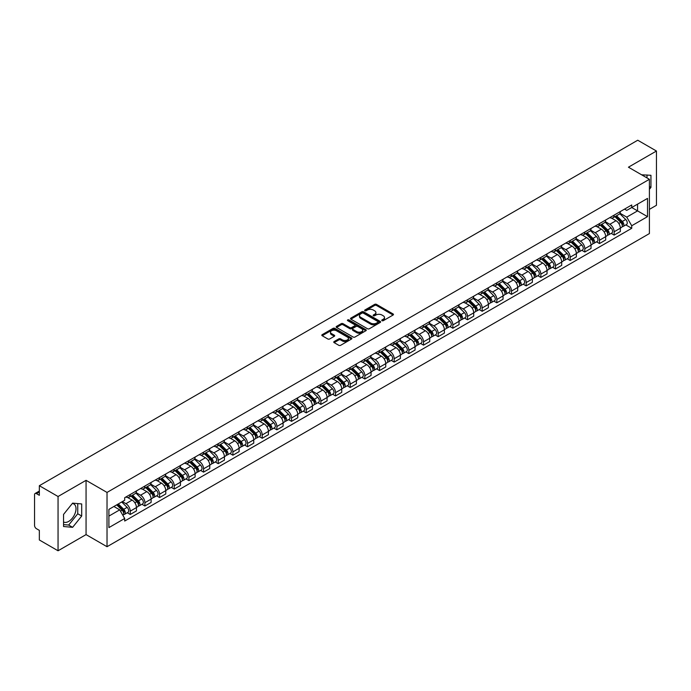 <?xml version="1.0" encoding="UTF-8"?>
<svg xmlns="http://www.w3.org/2000/svg" width="691" height="691" viewBox="0 0 691 691"><rect width="100%" height="100%" fill="white"/><g stroke="black" fill="none" stroke-linecap="round" stroke-linejoin="round"><path stroke-width="1.04" d="M382.002 320.684A0.916 0.527 0 0 0 383.289 320.684L393.093 315.027A1.304 0.751 0 0 0 393.473 314.491A1.304 0.751 0 0 0 393.093 313.964L376.483 304.377A1.304 0.751 0 0 0 374.643 304.377L364.839 310.034A0.916 0.527 0 0 0 366.126 310.777L367.396 310.043A4.172 2.41 0 0 1 373.304 310.043L374.686 310.846A4.172 2.41 0 0 1 375.913 312.548A4.172 2.41 0 0 1 374.686 314.258L373.416 314.984A0.916 0.527 0 0 0 374.712 315.735L375.982 315.001A4.172 2.41 0 0 1 381.881 315.001L383.263 315.796A4.172 2.41 0 0 1 384.49 317.506A4.172 2.41 0 0 1 383.263 319.207L382.002 319.942A0.916 0.527 0 0 0 382.002 320.684L382.002 319.942M641.697 174.849A10.365 5.986 -60 0 1 643.114 175.307A10.365 5.986 -60 0 1 644.219 176.309M72.322 503.497A10.365 5.986 -60 0 1 73.859 503.972A10.365 5.986 -60 0 1 75.449 512.281A10.365 5.986 -60 0 1 68.668 521.42A10.365 5.986 -60 0 1 63.546 521.964M334.133 341.553A1.304 0.751 0 0 0 333.753 342.088A1.304 0.751 0 0 0 334.133 342.624L338.797 345.31A1.304 0.751 0 0 0 340.637 345.31L351.529 339.022A1.304 0.751 0 0 0 351.909 338.495A1.304 0.751 0 0 0 351.529 337.959L334.919 328.372A1.304 0.751 0 0 0 333.071 328.372L322.187 334.66A1.304 0.751 0 0 0 321.807 335.187A1.304 0.751 0 0 0 322.187 335.722L327.81 338.97A1.304 0.751 0 0 0 329.659 338.97L334.323 336.284A1.304 0.751 0 0 0 334.703 335.748A1.304 0.751 0 0 0 334.323 335.213L331.525 333.606A3.49 2.013 0 0 1 330.505 332.181A3.49 2.013 0 0 1 332.665 330.315A3.49 2.013 0 0 1 336.465 330.756L347.4 337.07A3.49 2.013 0 0 1 348.419 338.495A3.49 2.013 0 0 1 346.269 340.352A3.49 2.013 0 0 1 342.46 339.92L340.637 338.866A1.304 0.751 0 0 0 338.797 338.866L334.133 341.553L334.133 342.624M107.027 492.433L86.064 480.331L58.053 496.509L39.344 485.704L637.741 140.221L656.45 151.027L628.439 167.196L649.402 179.297L107.027 492.433L107.027 546.711L649.402 233.567L649.402 179.297M367.491 328.743A1.304 0.751 0 0 0 369.331 328.743L380.223 322.455A1.304 0.751 0 0 0 380.603 321.928A1.304 0.751 0 0 0 380.223 321.393L363.613 311.805A1.304 0.751 0 0 0 361.764 311.805L350.881 318.093A1.304 0.751 0 0 0 350.501 318.62A1.304 0.751 0 0 0 350.881 319.156L367.491 328.743M348.065 320.883A0.916 0.527 0 0 1 348.99 321.013L348.99 319.924L365.876 329.676A1.304 0.751 0 0 1 366.256 330.212A1.304 0.751 0 0 1 365.876 330.739L354.984 337.027A1.304 0.751 0 0 1 353.144 337.027L336.534 327.439L336.534 326.377A1.304 0.751 0 0 0 336.154 326.903A1.304 0.751 0 0 0 336.534 327.439M336.534 326.377L341.19 323.682A1.304 0.751 0 0 1 343.038 323.682L349.776 327.569A1.304 0.751 0 0 0 351.615 327.569L354.708 325.789A1.304 0.751 0 0 0 355.096 325.254A1.304 0.751 0 0 0 354.708 324.718L347.694 320.676A0.916 0.527 0 0 1 348.99 319.924M58.053 496.509L58.053 550.779L39.344 539.973L39.344 530.368L36.433 528.693A2.66 1.537 -120 0 1 34.55 525.436L34.55 494.713A2.66 1.537 -120 0 1 35.103 493.495L39.344 491.051M649.402 209.364L656.45 205.296L656.45 151.027M58.053 550.779L86.064 534.601L107.027 546.711M39.344 485.704L39.344 495.309L36.433 493.633A2.66 1.537 -120 0 0 35.103 493.495M614.152 215.117A6.115 3.533 60 0 1 612.882 217.864L619.084 214.279A6.115 3.533 -120 0 0 620.354 211.532M605.342 221.699L609.825 224.29A6.115 3.533 60 0 1 614.152 231.779L620.354 228.194A6.115 3.533 -120 0 0 616.027 220.705L611.587 218.14M620.354 228.194L620.354 231.502L614.152 235.087L611.172 233.368M612.882 217.864A6.115 3.533 60 0 1 609.877 217.587M614.152 231.779L614.152 235.087M599.486 223.582A6.115 3.533 60 0 1 598.216 226.328L604.426 222.744A6.115 3.533 -120 0 0 605.687 219.997M596.514 241.833L599.486 243.552L605.687 239.976L605.687 236.659A6.115 3.533 -120 0 0 601.369 229.17L596.929 226.605M598.216 226.328A6.115 3.533 60 0 1 595.21 226.052M590.684 230.163L595.158 232.755A6.115 3.533 60 0 1 599.486 240.243L599.486 243.552M584.819 232.046A6.115 3.533 60 0 1 583.558 234.793L589.76 231.209A6.115 3.533 -120 0 0 591.03 228.471M581.848 250.306L584.819 252.016L591.03 248.44L591.03 245.124A6.115 3.533 -120 0 0 586.702 237.635L582.263 235.078M583.558 234.793A6.115 3.533 60 0 1 580.544 234.517M576.018 238.637L580.5 241.219A6.115 3.533 60 0 1 584.819 248.708L584.819 252.016M570.161 240.511A6.115 3.533 60 0 1 568.892 243.258L575.093 239.682A6.115 3.533 -120 0 0 576.363 236.935M567.181 258.771L570.161 260.49L576.363 256.905L576.363 253.597A6.115 3.533 -120 0 0 572.036 246.108L567.596 243.543M568.892 243.258A6.115 3.533 60 0 1 565.886 242.982M561.351 247.102L565.834 249.684A6.115 3.533 60 0 1 570.161 257.173L570.161 260.49M555.495 248.985A6.115 3.533 60 0 1 554.225 251.723L560.436 248.147A6.115 3.533 -120 0 0 561.697 245.4M552.524 267.236L555.495 268.954L561.697 265.37L561.697 262.062A6.115 3.533 -120 0 0 557.378 254.573L552.938 252.008M554.225 251.723A6.115 3.533 60 0 1 551.219 251.446M546.693 255.566L551.168 258.149A6.115 3.533 60 0 1 555.495 265.638L555.495 268.954M540.828 257.449A6.115 3.533 60 0 1 539.567 260.196L545.769 256.611A6.115 3.533 -120 0 0 547.03 253.865M537.857 275.7L540.828 277.419L547.039 273.835L547.039 270.526A6.115 3.533 -120 0 0 542.711 263.038L538.272 260.472M539.567 260.196A6.115 3.533 60 0 1 536.553 259.92M532.027 264.031L536.51 266.622A6.115 3.533 60 0 1 540.828 274.111L540.828 277.419M526.171 265.914A6.115 3.533 60 0 1 524.901 268.661L531.103 265.076A6.115 3.533 -120 0 0 532.372 262.33M523.191 284.165L526.171 285.884L532.372 282.299L532.372 278.991A6.115 3.533 -120 0 0 528.045 271.503L523.605 268.937M524.901 268.661A6.115 3.533 60 0 1 521.886 268.384M517.36 272.496L521.843 275.087A6.115 3.533 60 0 1 526.171 282.576L526.171 285.884M511.504 274.379A6.115 3.533 60 0 1 510.234 277.126L516.436 273.541A6.115 3.533 -120 0 0 517.706 270.794M508.524 292.63L511.504 294.349L517.706 290.773L517.706 287.456A6.115 3.533 -120 0 0 513.387 279.967L508.939 277.402M510.234 277.126A6.115 3.533 60 0 1 507.229 276.849M502.694 280.961L507.177 283.552A6.115 3.533 60 0 1 511.504 291.041L511.504 294.349M496.838 282.844A6.115 3.533 60 0 1 495.577 285.59L501.778 282.006A6.115 3.533 -120 0 0 503.039 279.268M493.866 301.103L496.838 302.813L503.039 299.238L503.039 295.921A6.115 3.533 -120 0 0 498.721 288.432L494.281 285.875M495.577 285.59A6.115 3.533 60 0 1 492.562 285.314M488.036 289.434L492.519 292.017A6.115 3.533 60 0 1 496.838 299.505L496.838 302.813M482.171 291.308A6.115 3.533 60 0 1 480.91 294.055L487.112 290.47A6.115 3.533 -120 0 0 488.382 287.732M479.2 309.568L482.171 311.287L488.382 307.702L488.382 304.394A6.115 3.533 -120 0 0 484.054 296.905L479.614 294.34M480.91 294.055A6.115 3.533 60 0 1 477.896 293.779M473.37 297.899L477.852 300.481A6.115 3.533 60 0 1 482.171 307.97L482.171 311.287M467.513 299.782A6.115 3.533 60 0 1 466.244 302.52L472.445 298.944A6.115 3.533 -120 0 0 473.715 296.197M464.533 318.033L467.513 319.752L473.715 316.167L473.715 312.859A6.115 3.533 -120 0 0 469.388 305.37L464.948 302.805M466.244 302.52A6.115 3.533 60 0 1 463.238 302.243M458.703 306.363L463.186 308.946A6.115 3.533 60 0 1 467.513 316.435L467.513 319.752M452.847 308.246A6.115 3.533 60 0 1 451.577 310.985L457.788 307.409A6.115 3.533 -120 0 0 459.049 304.662M449.876 326.498L452.847 328.216L459.049 324.632L459.049 321.324A6.115 3.533 -120 0 0 454.73 313.835L450.29 311.27M451.577 310.985A6.115 3.533 60 0 1 448.571 310.717M444.045 314.828L448.519 317.419A6.115 3.533 60 0 1 452.847 324.908L452.847 328.216M438.18 316.711A6.115 3.533 60 0 1 436.919 319.458L443.121 315.873A6.115 3.533 -120 0 0 444.391 313.127M435.209 334.962L438.18 336.681L444.391 333.097L444.391 329.788A6.115 3.533 -120 0 0 440.063 322.3L435.624 319.734M436.919 319.458A6.115 3.533 60 0 1 433.905 319.182M429.379 323.293L433.862 325.884A6.115 3.533 60 0 1 438.18 333.373L438.18 336.681M423.523 325.176A6.115 3.533 60 0 1 422.253 327.923L428.455 324.338A6.115 3.533 -120 0 0 429.724 321.591M420.543 343.427L423.523 345.146L429.724 341.561L429.724 338.253A6.115 3.533 -120 0 0 425.397 330.764L420.957 328.199M422.253 327.923A6.115 3.533 60 0 1 419.247 327.646M414.712 331.758L419.195 334.349A6.115 3.533 60 0 1 423.523 341.838L423.523 345.146M408.856 333.641A6.115 3.533 60 0 1 407.586 336.387L413.797 332.803A6.115 3.533 -120 0 0 415.058 330.056M405.885 351.9L408.856 353.611L415.058 350.035L415.058 346.718A6.115 3.533 -120 0 0 410.739 339.229L406.291 336.664M407.586 336.387A6.115 3.533 60 0 1 404.58 336.111M400.054 340.222L404.529 342.814A6.115 3.533 60 0 1 408.856 350.302L408.856 353.611M394.19 342.105A6.115 3.533 60 0 1 392.929 344.852L399.13 341.268A6.115 3.533 -120 0 0 400.391 338.53M391.218 360.365L394.19 362.075L400.4 358.499L400.4 355.191A6.115 3.533 -120 0 0 396.073 347.694L391.633 345.137M392.929 344.852A6.115 3.533 60 0 1 389.914 344.576M385.388 348.696L389.871 351.278A6.115 3.533 60 0 1 394.19 358.767L394.19 362.075M379.532 350.57A6.115 3.533 60 0 1 378.262 353.317L384.464 349.741A6.115 3.533 -120 0 0 385.733 346.994M376.552 368.83L379.532 370.549L385.733 366.964L385.733 363.656A6.115 3.533 -120 0 0 381.406 356.167L376.966 353.602M378.262 353.317A6.115 3.533 60 0 1 375.248 353.041M370.721 357.161L375.204 359.743A6.115 3.533 60 0 1 379.532 367.232L379.532 370.549M364.865 359.044A6.115 3.533 60 0 1 363.596 361.782L369.797 358.206A6.115 3.533 -120 0 0 371.067 355.459M361.885 377.295L364.865 379.014L371.067 375.429L371.067 372.121A6.115 3.533 -120 0 0 366.74 364.632L362.3 362.067M363.596 361.782A6.115 3.533 60 0 1 360.59 361.505M356.055 365.625L360.538 368.208A6.115 3.533 60 0 1 364.865 375.705L364.865 379.014M350.199 367.508A6.115 3.533 60 0 1 348.938 370.255L355.139 366.671A6.115 3.533 -120 0 0 356.401 363.924M347.228 385.759L350.199 387.478L356.401 383.894L356.401 380.586A6.115 3.533 -120 0 0 352.082 373.097L347.642 370.531M348.938 370.255A6.115 3.533 60 0 1 345.923 369.979M341.397 374.09L345.88 376.681A6.115 3.533 60 0 1 350.199 384.17L350.199 387.478M335.532 375.973A6.115 3.533 60 0 1 334.271 378.72L340.473 375.135A6.115 3.533 -120 0 0 341.743 372.389M332.561 394.224L335.532 395.943L341.743 392.358L341.743 389.05A6.115 3.533 -120 0 0 337.415 381.562L332.976 378.996M334.271 378.72A6.115 3.533 60 0 1 331.257 378.443M326.731 382.555L331.214 385.146A6.115 3.533 60 0 1 335.532 392.635L335.532 395.943M320.874 384.438A6.115 3.533 60 0 1 319.605 387.185L325.806 383.6A6.115 3.533 -120 0 0 327.076 380.853M317.895 402.689L320.874 404.408L327.076 400.832L327.076 397.515A6.115 3.533 -120 0 0 322.749 390.026L318.309 387.461M319.605 387.185A6.115 3.533 60 0 1 316.599 386.908M312.064 391.02L316.547 393.611A6.115 3.533 60 0 1 320.874 401.1L320.874 404.408M306.208 392.903A6.115 3.533 60 0 1 304.938 395.649L311.149 392.065A6.115 3.533 -120 0 0 312.41 389.327M303.237 411.162L306.208 412.873L312.41 409.297L312.41 405.988A6.115 3.533 -120 0 0 308.091 398.491L303.651 395.934M304.938 395.649A6.115 3.533 60 0 1 301.932 395.373M297.406 399.493L301.881 402.076A6.115 3.533 60 0 1 306.208 409.564L306.208 412.873M291.542 401.367A6.115 3.533 60 0 1 290.28 404.114L296.482 400.538A6.115 3.533 -120 0 0 297.752 397.791M288.57 419.627L291.542 421.346L297.752 417.761L297.752 414.453A6.115 3.533 -120 0 0 293.425 406.964L288.985 404.399M290.28 404.114A6.115 3.533 60 0 1 287.266 403.838M282.74 407.958L287.223 410.54A6.115 3.533 60 0 1 291.542 418.029L291.542 421.346M276.884 409.841A6.115 3.533 60 0 1 275.614 412.579L281.816 409.003A6.115 3.533 -120 0 0 283.085 406.256M273.904 428.092L276.884 429.811L283.085 426.226L283.085 422.918A6.115 3.533 -120 0 0 278.758 415.429L274.318 412.864M275.614 412.579A6.115 3.533 60 0 1 272.6 412.302M268.073 416.423L272.556 419.005A6.115 3.533 60 0 1 276.884 426.502L276.884 429.811M262.217 418.305A6.115 3.533 60 0 1 260.948 421.052L267.158 417.468A6.115 3.533 -120 0 0 268.419 414.721M259.246 436.557L262.217 438.275L268.419 434.691L268.419 431.383A6.115 3.533 -120 0 0 264.1 423.894L259.652 421.329M260.948 421.052A6.115 3.533 60 0 1 257.942 420.776M253.416 424.887L257.89 427.479A6.115 3.533 60 0 1 262.217 434.967L262.217 438.275M247.551 426.77A6.115 3.533 60 0 1 246.29 429.517L252.491 425.932A6.115 3.533 -120 0 0 253.752 423.186M244.579 445.021L247.551 446.74L253.752 443.156L253.752 439.847A6.115 3.533 -120 0 0 249.434 432.359L244.994 429.793M246.29 429.517A6.115 3.533 60 0 1 243.275 429.241M238.749 433.352L243.232 435.943A6.115 3.533 60 0 1 247.551 443.432L247.551 446.74M232.884 435.235A6.115 3.533 60 0 1 231.623 437.982L237.825 434.397A6.115 3.533 -120 0 0 239.095 431.65M229.913 453.486L232.893 455.205L239.095 451.629L239.095 448.312A6.115 3.533 -120 0 0 234.767 440.823L230.328 438.258M231.623 437.982A6.115 3.533 60 0 1 228.609 437.705M224.083 441.817L228.566 444.408A6.115 3.533 60 0 1 232.893 451.897L232.893 455.205M218.226 443.7A6.115 3.533 60 0 1 216.957 446.446L223.158 442.862A6.115 3.533 -120 0 0 224.428 440.124M215.246 461.959L218.226 463.67L224.428 460.094L224.428 456.777A6.115 3.533 -120 0 0 220.101 449.288L215.661 446.732M216.957 446.446A6.115 3.533 60 0 1 213.951 446.17M209.416 450.29L213.899 452.873A6.115 3.533 60 0 1 218.226 460.361L218.226 463.67M203.56 452.164A6.115 3.533 60 0 1 202.29 454.911L208.501 451.327A6.115 3.533 -120 0 0 209.762 448.589M200.589 470.424L203.56 472.143L209.762 468.558L209.762 465.25A6.115 3.533 -120 0 0 205.443 457.762L201.003 455.196M202.29 454.911A6.115 3.533 60 0 1 199.284 454.635M194.758 458.755L199.241 461.338A6.115 3.533 60 0 1 203.56 468.826L203.56 472.143M188.893 460.638A6.115 3.533 60 0 1 187.632 463.376L193.834 459.8A6.115 3.533 -120 0 0 195.104 457.053M185.922 478.889L188.893 480.608L195.104 477.023L195.104 473.715A6.115 3.533 -120 0 0 190.776 466.226L186.337 463.661M187.632 463.376A6.115 3.533 60 0 1 184.618 463.1M180.092 467.22L184.575 469.802A6.115 3.533 60 0 1 188.893 477.291L188.893 480.608M174.236 469.103A6.115 3.533 60 0 1 172.966 471.841L179.168 468.265A6.115 3.533 -120 0 0 180.437 465.518M171.256 487.354L174.236 489.073L180.437 485.488L180.437 482.18A6.115 3.533 -120 0 0 176.11 474.691L171.67 472.126M172.966 471.841A6.115 3.533 60 0 1 169.96 471.573M165.425 475.684L169.908 478.276A6.115 3.533 60 0 1 174.236 485.764L174.236 489.073M159.569 477.567A6.115 3.533 60 0 1 158.299 480.314L164.51 476.73A6.115 3.533 -120 0 0 165.771 473.983M156.598 495.818L159.569 497.537L165.771 493.953L165.771 490.645A6.115 3.533 -120 0 0 161.452 483.156L157.012 480.59M158.299 480.314A6.115 3.533 60 0 1 155.294 480.038M150.768 484.149L155.242 486.74A6.115 3.533 60 0 1 159.569 494.229L159.569 497.537M144.903 486.032A6.115 3.533 60 0 1 143.642 488.779L149.843 485.194A6.115 3.533 -120 0 0 151.113 482.448M141.931 504.283L144.903 506.002L151.113 502.426L151.113 499.109A6.115 3.533 -120 0 0 146.786 491.621L142.346 489.055M143.642 488.779A6.115 3.533 60 0 1 140.627 488.502M136.101 492.614L140.584 495.205A6.115 3.533 60 0 1 144.903 502.694L144.903 506.002M130.245 494.497A6.115 3.533 60 0 1 128.975 497.244L135.177 493.659A6.115 3.533 -120 0 0 136.447 490.912M127.265 512.757L130.245 514.467L136.447 510.891L136.447 507.574A6.115 3.533 -120 0 0 132.119 500.085L127.68 497.529M128.975 497.244A6.115 3.533 60 0 1 125.961 496.967M122.342 501.606L125.917 503.67A6.115 3.533 60 0 1 130.245 511.159L130.245 514.467M624.534 209.123L626.746 210.392L647.519 198.403L637.56 204.156L637.56 210.885L626.746 217.121L620.008 213.234M108.902 516.099L119.716 509.854L124.7 518.483L108.902 527.604L108.902 509.371L124.7 500.249L124.7 497.701L631.729 204.968L631.729 207.516L647.519 216.637L631.729 225.75L626.746 217.121M647.519 198.403L647.519 216.637M124.7 518.483L124.7 521.04L631.729 228.306L631.729 225.75M649.402 189.308L650.948 187.382L650.948 175.289L641.619 174.806M86.064 480.331L86.064 534.601M63.546 526.516L72.615 527.328L81.693 516.039L81.693 503.946L72.615 503.134L63.546 514.424L63.546 526.516M119.716 509.854L113.885 506.494M625.839 224.903L631.729 228.306M647.001 177.915L647.001 174.935M649.402 186.484L650.948 187.382M63.546 524.59L68.668 525.048L77.746 513.759L77.746 503.592M68.668 525.048L72.615 527.328M77.746 513.759L81.693 516.039M382.365 320.814L383.263 320.296A4.172 2.41 0 0 0 384.49 318.586L384.49 317.506M375.913 312.548L375.913 313.636A4.172 2.41 0 0 1 374.686 315.338L373.779 315.865M393.075 315.036L376.483 305.457A1.304 0.751 0 0 0 374.643 305.457L365.202 310.907M380.205 322.464L363.613 312.893A1.304 0.751 0 0 0 361.764 312.893L350.898 319.164L350.881 318.093M377.917 322.3A0.916 0.527 0 0 0 377.917 321.548L363.336 313.135A0.916 0.527 0 0 0 362.049 313.135L360.711 313.904A4.172 2.41 0 0 0 359.484 315.614A4.172 2.41 0 0 0 360.711 317.316L370.67 323.068A4.172 2.41 0 0 0 376.578 323.068L377.917 322.3L377.917 323.379A0.916 0.527 0 0 0 378.184 323.008L378.184 321.928M359.484 315.614L359.484 316.703A4.172 2.41 0 0 0 360.711 318.404L360.711 317.316M377.917 323.379L376.578 324.157A4.172 2.41 0 0 1 370.67 324.157L360.711 318.404M336.552 327.448L341.19 324.77L341.19 323.682M355.096 325.254L355.096 326.342A1.304 0.751 0 0 1 354.708 326.869L351.615 328.657A1.304 0.751 0 0 1 349.776 328.657L343.038 324.77A1.304 0.751 0 0 0 341.19 324.77M348.99 321.013L365.859 330.756M356.763 331.611A3.49 2.013 0 0 0 360.564 332.043A3.49 2.013 0 0 0 362.723 330.186A3.49 2.013 0 0 0 361.695 328.761L357.852 326.532A1.304 0.751 0 0 0 356.003 326.532L352.911 328.32A1.304 0.751 0 0 0 352.531 328.847A1.304 0.751 0 0 0 352.911 329.382L356.763 331.611L356.763 332.691A3.49 2.013 0 0 0 360.564 333.131A3.49 2.013 0 0 0 362.723 331.265L362.723 330.186M352.531 328.847L352.531 329.935A1.304 0.751 0 0 0 352.911 330.471L352.911 329.382M356.763 332.691L352.911 330.471M348.419 338.495L348.419 339.575A3.49 2.013 0 0 1 346.269 341.44A3.49 2.013 0 0 1 342.46 341L340.637 339.955A1.304 0.751 0 0 0 338.797 339.955L334.15 342.632M330.505 332.181L330.505 333.269A3.49 2.013 0 0 0 331.525 334.686L331.525 333.606M334.323 335.213L334.323 336.284L331.525 334.686M351.512 339.039L334.919 329.46A1.304 0.751 0 0 0 333.071 329.46L322.205 335.731M614.938 216.672L620.717 222.372A3.325 1.918 60 0 1 621.589 227.356L620.354 228.073M616.096 217.812L618.54 219.228M615.577 216.3L621.909 222.545A1.598 0.924 60 0 1 622.323 224.938A1.598 0.924 60 0 1 622.185 224.998M616.536 215.747L622.315 221.448A3.325 1.918 60 0 1 623.187 226.432A3.325 1.918 60 0 1 622.185 226.544M619.767 213.649L625.701 219.496A3.325 1.918 60 0 1 626.573 224.48L623.187 226.432M600.272 225.136L606.05 230.837A3.325 1.918 60 0 1 606.931 235.821L605.687 236.538M601.429 226.277L603.874 227.693M600.92 224.774L607.242 231.01A1.598 0.924 60 0 1 607.665 233.403A1.598 0.924 60 0 1 607.519 233.463M601.87 224.221L607.648 229.913A3.325 1.918 60 0 1 608.529 234.897A3.325 1.918 60 0 1 607.527 235.009M605.109 222.113L611.034 227.961A3.325 1.918 60 0 1 611.915 232.945L608.529 234.897M585.614 233.61L591.392 239.302A3.325 1.918 60 0 1 592.265 244.286L591.021 245.003M586.763 234.741L589.216 236.158M586.253 233.238L592.576 239.475A1.598 0.924 60 0 1 592.999 241.867A1.598 0.924 60 0 1 592.852 241.928M587.212 232.686L592.99 238.386A3.325 1.918 60 0 1 593.863 243.362A3.325 1.918 60 0 1 592.861 243.474M590.442 230.578L596.368 236.426A3.325 1.918 60 0 1 597.249 241.409L593.863 243.362M570.947 242.075L576.726 247.775A3.325 1.918 60 0 1 577.598 252.751L576.363 253.467M572.096 243.206L574.549 244.623M571.587 241.703L577.918 247.939A1.598 0.924 60 0 1 578.332 250.332A1.598 0.924 60 0 1 578.186 250.392M572.545 241.15L578.324 246.851A3.325 1.918 60 0 1 579.196 251.835A3.325 1.918 60 0 1 578.194 251.939M575.776 239.051L581.71 244.899A3.325 1.918 60 0 1 582.582 249.874L579.196 251.835M556.281 250.539L562.059 256.24A3.325 1.918 60 0 1 562.94 261.224L561.697 261.932M557.438 251.679L559.883 253.087M556.929 250.168L563.251 256.413A1.598 0.924 60 0 1 563.675 258.805A1.598 0.924 60 0 1 563.528 258.857M557.879 249.615L563.657 255.316A3.325 1.918 60 0 1 564.538 260.3A3.325 1.918 60 0 1 563.528 260.403M561.118 247.516L567.043 253.364A3.325 1.918 60 0 1 567.916 258.348L564.538 260.3M541.623 259.004L547.393 264.705A3.325 1.918 60 0 1 548.274 269.689L547.03 270.406M542.772 260.144L545.225 261.552M542.262 258.633L548.585 264.878A1.598 0.924 60 0 1 549.008 267.27A1.598 0.924 60 0 1 548.861 267.322M543.221 258.08L548.991 263.781A3.325 1.918 60 0 1 549.872 268.764A3.325 1.918 60 0 1 548.87 268.868M546.451 255.981L552.377 261.829A3.325 1.918 60 0 1 553.258 266.812L549.872 268.764M526.957 267.469L532.735 273.17A3.325 1.918 60 0 1 533.607 278.153L532.372 278.87M528.105 268.609L530.558 270.026M527.596 267.097L533.918 273.342A1.598 0.924 60 0 1 534.342 275.735A1.598 0.924 60 0 1 534.195 275.795M528.555 266.545L534.333 272.245A3.325 1.918 60 0 1 535.205 277.229A3.325 1.918 60 0 1 534.203 277.333M531.785 264.446L537.719 270.293A3.325 1.918 60 0 1 538.591 275.277L535.205 277.229M512.29 275.934L518.069 281.634A3.325 1.918 60 0 1 518.95 286.618L517.706 287.335M513.448 277.074L515.892 278.49M512.929 275.571L519.261 281.807A1.598 0.924 60 0 1 519.675 284.2A1.598 0.924 60 0 1 519.537 284.26M513.888 275.018L519.667 280.71A3.325 1.918 60 0 1 520.548 285.694A3.325 1.918 60 0 1 519.537 285.806M517.118 272.91L523.052 278.758A3.325 1.918 60 0 1 523.925 283.742L520.548 285.694M497.632 284.407L503.402 290.099A3.325 1.918 60 0 1 504.283 295.083L503.039 295.8M498.781 285.538L501.225 286.955M498.271 284.036L504.594 290.272A1.598 0.924 60 0 1 505.017 292.664A1.598 0.924 60 0 1 504.871 292.725M499.23 283.483L505 289.184A3.325 1.918 60 0 1 505.881 294.159A3.325 1.918 60 0 1 504.879 294.271M502.461 281.375L508.386 287.223A3.325 1.918 60 0 1 509.267 292.207L505.881 294.159M482.966 292.872L488.744 298.572A3.325 1.918 60 0 1 489.617 303.548L488.382 304.265M484.115 294.003L486.568 295.42M483.605 292.5L489.928 298.737A1.598 0.924 60 0 1 490.351 301.129A1.598 0.924 60 0 1 490.204 301.19M484.564 291.947L490.342 297.648A3.325 1.918 60 0 1 491.215 302.632A3.325 1.918 60 0 1 490.213 302.736M487.794 289.84L493.72 295.696A3.325 1.918 60 0 1 494.601 300.671L491.215 302.632M468.299 301.336L474.078 307.037A3.325 1.918 60 0 1 474.95 312.021L473.715 312.729M469.457 302.468L471.901 303.885M468.939 300.965L475.27 307.21A1.598 0.924 60 0 1 475.684 309.594A1.598 0.924 60 0 1 475.546 309.654M469.897 300.412L475.676 306.113A3.325 1.918 60 0 1 476.548 311.097A3.325 1.918 60 0 1 475.546 311.2M473.128 298.313L479.062 304.161A3.325 1.918 60 0 1 479.934 309.145L476.548 311.097M453.633 309.801L459.411 315.502A3.325 1.918 60 0 1 460.292 320.486L459.049 321.203M454.79 310.941L457.235 312.349M454.281 309.43L460.603 315.675A1.598 0.924 60 0 1 461.027 318.067A1.598 0.924 60 0 1 460.88 318.119M455.231 308.877L461.009 314.578A3.325 1.918 60 0 1 461.89 319.562A3.325 1.918 60 0 1 460.888 319.665M458.47 306.778L464.395 312.626A3.325 1.918 60 0 1 465.276 317.61L461.89 319.562M438.975 318.266L444.754 323.967A3.325 1.918 60 0 1 445.626 328.951L444.382 329.667M440.124 319.406L442.577 320.814M439.614 317.895L445.937 324.139A1.598 0.924 60 0 1 446.36 326.532A1.598 0.924 60 0 1 446.213 326.584M440.573 317.342L446.351 323.043A3.325 1.918 60 0 1 447.224 328.026A3.325 1.918 60 0 1 446.222 328.13M443.803 315.243L449.729 321.09A3.325 1.918 60 0 1 450.61 326.074L447.224 328.026M424.309 326.731L430.087 332.431A3.325 1.918 60 0 1 430.959 337.415L429.724 338.132M425.457 327.871L427.91 329.287M424.948 326.368L431.279 332.604A1.598 0.924 60 0 1 431.694 334.997A1.598 0.924 60 0 1 431.547 335.057M425.906 325.815L431.685 331.507A3.325 1.918 60 0 1 432.557 336.491A3.325 1.918 60 0 1 431.555 336.603M429.137 323.708L435.071 329.555A3.325 1.918 60 0 1 435.943 334.539L432.557 336.491M409.642 335.204L415.421 340.896A3.325 1.918 60 0 1 416.302 345.88L415.058 346.597M410.8 336.336L413.244 337.752M410.281 334.833L416.613 341.069A1.598 0.924 60 0 1 417.036 343.462A1.598 0.924 60 0 1 416.889 343.522M411.24 334.28L417.019 339.981A3.325 1.918 60 0 1 417.9 344.956A3.325 1.918 60 0 1 416.889 345.068M414.479 332.172L420.404 338.02A3.325 1.918 60 0 1 421.277 343.004L417.9 344.956M394.984 343.669L400.754 349.37A3.325 1.918 60 0 1 401.635 354.345L400.391 355.062M396.133 344.8L398.577 346.217M395.623 343.297L401.946 349.534A1.598 0.924 60 0 1 402.369 351.926A1.598 0.924 60 0 1 402.222 351.987M396.582 342.745L402.352 348.445A3.325 1.918 60 0 1 403.233 353.429A3.325 1.918 60 0 1 402.231 353.533M399.813 340.637L405.738 346.493A3.325 1.918 60 0 1 406.619 351.469L403.233 353.429M380.318 352.134L386.096 357.834A3.325 1.918 60 0 1 386.969 362.818L385.733 363.526M381.467 353.265L383.92 354.682M380.957 351.762L387.28 358.007A1.598 0.924 60 0 1 387.703 360.391A1.598 0.924 60 0 1 387.556 360.452M381.916 351.209L387.694 356.91A3.325 1.918 60 0 1 388.567 361.894A3.325 1.918 60 0 1 387.565 361.998M385.146 349.11L391.071 354.958A3.325 1.918 60 0 1 391.952 359.942L388.567 361.894M365.651 360.598L371.43 366.299A3.325 1.918 60 0 1 372.311 371.283L371.067 372M366.809 361.739L369.253 363.146M366.29 360.227L372.622 366.472A1.598 0.924 60 0 1 373.036 368.864A1.598 0.924 60 0 1 372.898 368.916M367.249 359.674L373.028 365.375A3.325 1.918 60 0 1 373.909 370.359A3.325 1.918 60 0 1 372.898 370.462M370.48 357.575L376.414 363.423A3.325 1.918 60 0 1 377.286 368.407L373.909 370.359M350.985 369.063L356.763 374.764A3.325 1.918 60 0 1 357.644 379.748L356.401 380.465M352.142 370.203L354.587 371.611M351.633 368.692L357.955 374.937A1.598 0.924 60 0 1 358.379 377.329A1.598 0.924 60 0 1 358.232 377.381M352.591 368.139L358.361 373.84A3.325 1.918 60 0 1 359.242 378.823A3.325 1.918 60 0 1 358.24 378.927M355.822 366.04L361.747 371.888A3.325 1.918 60 0 1 362.628 376.871L359.242 378.823M336.327 377.528L342.105 383.229A3.325 1.918 60 0 1 342.978 388.212L341.743 388.929M337.476 378.668L339.929 380.085M336.966 377.165L343.289 383.401A1.598 0.924 60 0 1 343.712 385.794A1.598 0.924 60 0 1 343.565 385.854M337.925 376.612L343.703 382.304A3.325 1.918 60 0 1 344.576 387.288A3.325 1.918 60 0 1 343.574 387.401M341.155 374.505L347.081 380.352A3.325 1.918 60 0 1 347.962 385.336L344.576 387.288M321.661 385.993L327.439 391.693A3.325 1.918 60 0 1 328.311 396.677L327.076 397.394M322.809 387.133L325.262 388.549M322.3 385.63L328.631 391.866A1.598 0.924 60 0 1 329.046 394.259A1.598 0.924 60 0 1 328.907 394.319M323.258 385.077L329.037 390.769A3.325 1.918 60 0 1 329.909 395.753A3.325 1.918 60 0 1 328.907 395.865M326.489 382.969L332.423 388.817A3.325 1.918 60 0 1 333.295 393.801L329.909 395.753M306.994 394.466L312.773 400.158A3.325 1.918 60 0 1 313.654 405.142L312.41 405.859M308.151 395.598L310.596 397.014M307.642 394.095L313.964 400.331A1.598 0.924 60 0 1 314.388 402.723A1.598 0.924 60 0 1 314.241 402.784M308.592 393.542L314.37 399.243A3.325 1.918 60 0 1 315.251 404.226A3.325 1.918 60 0 1 314.241 404.33M311.831 391.434L317.756 397.282A3.325 1.918 60 0 1 318.629 402.266L315.251 404.226M292.336 402.931L298.106 408.631A3.325 1.918 60 0 1 298.987 413.607L297.743 414.324M293.485 404.062L295.938 405.479M292.975 402.559L299.298 408.804A1.598 0.924 60 0 1 299.721 411.188A1.598 0.924 60 0 1 299.574 411.249M293.934 402.007L299.704 407.707A3.325 1.918 60 0 1 300.585 412.691A3.325 1.918 60 0 1 299.583 412.795M297.165 399.908L303.09 405.755A3.325 1.918 60 0 1 303.971 410.73L300.585 412.691M277.67 411.395L283.448 417.096A3.325 1.918 60 0 1 284.321 422.08L283.085 422.797M278.819 412.536L281.272 413.944M278.309 411.024L284.64 417.269A1.598 0.924 60 0 1 285.055 419.662A1.598 0.924 60 0 1 284.908 419.713M279.268 410.471L285.046 416.172A3.325 1.918 60 0 1 285.919 421.156A3.325 1.918 60 0 1 284.917 421.26M282.498 408.372L288.432 414.22A3.325 1.918 60 0 1 289.304 419.204L285.919 421.156M263.003 419.86L268.782 425.561A3.325 1.918 60 0 1 269.663 430.545L268.419 431.262M264.161 421L266.605 422.408M263.642 419.489L269.974 425.734A1.598 0.924 60 0 1 270.397 428.126A1.598 0.924 60 0 1 270.25 428.178M264.601 418.936L270.38 424.637A3.325 1.918 60 0 1 271.261 429.621A3.325 1.918 60 0 1 270.25 429.724M267.84 416.837L273.766 422.685A3.325 1.918 60 0 1 274.638 427.669L271.261 429.621M248.345 428.325L254.115 434.026A3.325 1.918 60 0 1 254.996 439.01L253.752 439.726M249.494 429.465L251.939 430.882M248.985 427.954L255.307 434.198A1.598 0.924 60 0 1 255.73 436.591A1.598 0.924 60 0 1 255.584 436.652M249.943 427.401L255.713 433.102A3.325 1.918 60 0 1 256.594 438.085A3.325 1.918 60 0 1 255.592 438.198M253.174 425.302L259.099 431.149A3.325 1.918 60 0 1 259.98 436.133L256.594 438.085M233.679 436.79L239.457 442.49A3.325 1.918 60 0 1 240.33 447.474L239.095 448.191M234.828 437.93L237.281 439.346M234.318 436.427L240.641 442.663A1.598 0.924 60 0 1 241.064 445.056A1.598 0.924 60 0 1 240.917 445.116M235.277 435.874L241.055 441.566A3.325 1.918 60 0 1 241.928 446.55A3.325 1.918 60 0 1 240.926 446.662M238.507 433.767L244.433 439.614A3.325 1.918 60 0 1 245.314 444.598L241.928 446.55M219.012 445.263L224.791 450.955A3.325 1.918 60 0 1 225.663 455.939L224.428 456.656M220.17 446.395L222.614 447.811M219.652 444.892L225.983 451.128A1.598 0.924 60 0 1 226.398 453.521A1.598 0.924 60 0 1 226.259 453.581M220.61 444.339L226.389 450.04A3.325 1.918 60 0 1 227.261 455.015A3.325 1.918 60 0 1 226.259 455.127M223.841 442.231L229.775 448.079A3.325 1.918 60 0 1 230.647 453.063L227.261 455.015M204.346 453.728L210.124 459.429A3.325 1.918 60 0 1 211.005 464.404L209.762 465.121M205.503 454.859L207.948 456.276M204.994 453.356L211.316 459.593A1.598 0.924 60 0 1 211.74 461.985A1.598 0.924 60 0 1 211.593 462.046M205.944 452.804L211.722 458.504A3.325 1.918 60 0 1 212.603 463.488A3.325 1.918 60 0 1 211.601 463.592M209.183 450.696L215.108 456.552A3.325 1.918 60 0 1 215.989 461.528L212.603 463.488M189.688 462.193L195.467 467.893A3.325 1.918 60 0 1 196.339 472.877L195.104 473.585M190.837 463.333L193.29 464.741M190.327 461.821L196.65 468.066A1.598 0.924 60 0 1 197.073 470.459A1.598 0.924 60 0 1 196.926 470.511M191.286 461.268L197.065 466.969A3.325 1.918 60 0 1 197.937 471.953A3.325 1.918 60 0 1 196.935 472.057M194.517 459.17L200.442 465.017A3.325 1.918 60 0 1 201.323 470.001L197.937 471.953M175.022 470.657L180.8 476.358A3.325 1.918 60 0 1 181.673 481.342L180.437 482.059M176.17 471.798L178.624 473.205M175.661 470.286L181.992 476.531A1.598 0.924 60 0 1 182.407 478.923A1.598 0.924 60 0 1 182.269 478.975M176.62 469.733L182.398 475.434A3.325 1.918 60 0 1 183.27 480.418A3.325 1.918 60 0 1 182.269 480.521M179.85 467.634L185.784 473.482A3.325 1.918 60 0 1 186.656 478.466L183.27 480.418M160.355 479.122L166.134 484.823A3.325 1.918 60 0 1 167.015 489.807L165.771 490.524M161.513 480.262L163.957 481.679M161.003 478.751L167.326 484.996A1.598 0.924 60 0 1 167.749 487.388A1.598 0.924 60 0 1 167.602 487.449M161.953 478.198L167.732 483.899A3.325 1.918 60 0 1 168.613 488.882A3.325 1.918 60 0 1 167.602 488.986M165.192 476.099L171.118 481.947A3.325 1.918 60 0 1 171.99 486.93L168.613 488.882M145.697 487.587L151.467 493.288A3.325 1.918 60 0 1 152.348 498.271L151.104 498.988M146.846 488.727L149.299 490.144M146.337 487.224L152.659 493.46A1.598 0.924 60 0 1 153.082 495.853A1.598 0.924 60 0 1 152.936 495.913M147.295 486.671L153.065 492.363A3.325 1.918 60 0 1 153.946 497.347A3.325 1.918 60 0 1 152.944 497.46M150.526 484.564L156.451 490.411A3.325 1.918 60 0 1 157.332 495.395L153.946 497.347M131.031 496.06L136.809 501.752A3.325 1.918 60 0 1 137.682 506.736L136.447 507.453M132.18 497.192L134.633 498.608M131.67 495.689L138.001 501.925A1.598 0.924 60 0 1 138.416 504.318A1.598 0.924 60 0 1 138.269 504.378M132.629 495.136L138.407 500.837A3.325 1.918 60 0 1 139.28 505.812A3.325 1.918 60 0 1 138.278 505.924M135.859 493.028L141.793 498.876A3.325 1.918 60 0 1 142.666 503.86L139.28 505.812M116.71 504.862L122.143 510.226A3.325 1.918 60 0 1 123.024 515.201L122.86 515.296M117.522 505.657L119.966 507.073M117.349 504.49L123.335 510.39A1.598 0.924 60 0 1 123.758 512.782A1.598 0.924 60 0 1 123.611 512.843M118.308 503.938L123.741 509.302A3.325 1.918 60 0 1 124.622 514.285A3.325 1.918 60 0 1 123.611 514.389M121.694 501.986L127.127 507.349A3.325 1.918 60 0 1 127.999 512.325L124.622 514.285M144.903 502.694L151.113 499.109M159.569 494.229L165.771 490.645M174.236 485.764L180.437 482.18M188.893 477.291L195.104 473.715M203.56 468.826L209.762 465.25M218.226 460.361L224.428 456.777M232.893 451.897L239.095 448.312M247.551 443.432L253.752 439.847M262.217 434.967L268.419 431.383M276.884 426.502L283.085 422.918M291.542 418.029L297.752 414.453M306.208 409.564L312.41 405.988M320.874 401.1L327.076 397.515M335.532 392.635L341.743 389.05M350.199 384.17L356.401 380.586M364.865 375.705L371.067 372.121M379.532 367.232L385.733 363.656M394.19 358.767L400.4 355.191M408.856 350.302L415.058 346.718M423.523 341.838L429.724 338.253M438.18 333.373L444.391 329.788M452.847 324.908L459.049 321.324M467.513 316.435L473.715 312.859M482.171 307.97L488.382 304.394M496.838 299.505L503.039 295.921M511.504 291.041L517.706 287.456M526.171 282.576L532.372 278.991M540.828 274.111L547.039 270.526M555.495 265.638L561.697 262.062M570.161 257.173L576.363 253.597M584.819 248.708L591.03 245.124M599.486 240.243L605.687 236.659M130.245 511.159L136.447 507.574M125.917 503.67L132.119 500.085M140.584 495.205L146.786 491.621M155.242 486.74L161.452 483.156M169.908 478.276L176.11 474.691M184.575 469.802L190.776 466.226M199.241 461.338L205.443 457.762M213.899 452.873L220.101 449.288M228.566 444.408L234.767 440.823M243.232 435.943L249.434 432.359M257.89 427.479L264.1 423.894M272.556 419.005L278.758 415.429M287.223 410.54L293.425 406.964M301.881 402.076L308.091 398.491M316.547 393.611L322.749 390.026M331.214 385.146L337.415 381.562M345.88 376.681L352.082 373.097M360.538 368.208L366.74 364.632M375.204 359.743L381.406 356.167M389.871 351.278L396.073 347.694M404.529 342.814L410.739 339.229M419.195 334.349L425.397 330.764M433.862 325.884L440.063 322.3M448.519 317.419L454.73 313.835M463.186 308.946L469.388 305.37M477.852 300.481L484.054 296.905M492.519 292.017L498.721 288.432M507.177 283.552L513.387 279.967M521.843 275.087L528.045 271.503M536.51 266.622L542.711 263.038M551.168 258.149L557.378 254.573M565.834 249.684L572.036 246.108M580.5 241.219L586.702 237.635M595.158 232.755L601.369 229.17M609.825 224.29L616.027 220.705M39.344 491.949L36.433 493.633M383.263 320.296L383.263 319.207M373.416 315.735L373.416 314.984M374.686 315.338L374.686 314.258M364.839 310.777L364.839 310.034M374.643 305.457L374.643 304.377M376.483 305.457L376.483 304.377M393.093 315.027L393.093 313.964M361.764 312.893L361.764 311.805M363.613 312.893L363.613 311.805M380.223 322.455L380.223 321.393M370.67 324.157L370.67 323.068M376.578 324.157L376.578 323.068M343.038 324.77L343.038 323.682M349.776 328.657L349.776 327.569M351.615 328.657L351.615 327.569M354.708 326.869L354.708 325.789M365.876 330.739L365.876 329.676M338.797 339.955L338.797 338.866M340.637 339.955L340.637 338.866M342.46 341L342.46 339.92M322.187 335.722L322.187 334.66M333.071 329.46L333.071 328.372M334.919 329.46L334.919 328.372M351.529 339.022L351.529 337.959M620.717 222.372L618.808 223.478M622.66 224.204L622.055 224.549M625.701 219.496L622.315 221.448M606.05 230.837L604.141 231.943M607.994 232.677L607.398 233.022M611.034 227.961L607.648 229.913M591.392 239.302L589.483 240.408M593.327 241.142L592.731 241.487M596.368 236.426L592.99 238.386M576.726 247.775L574.817 248.872M578.669 249.606L578.065 249.952M581.71 244.899L578.324 246.851M562.059 256.24L560.151 257.337M564.003 258.071L563.407 258.417M567.043 253.364L563.657 255.316M547.393 264.705L545.484 265.802M549.336 266.536L548.74 266.881M552.377 261.829L548.991 263.781M532.735 273.17L530.826 274.275M534.67 275.001L534.074 275.346M537.719 270.293L534.333 272.245M518.069 281.634L516.16 282.74M520.012 283.465L519.407 283.811M523.052 278.758L519.667 280.71M503.402 290.099L501.493 291.205M505.346 291.939L504.75 292.284M508.386 287.223L505 289.184M488.744 298.572L486.835 299.669M490.679 300.404L490.083 300.749M493.72 295.696L490.342 297.648M474.078 307.037L472.169 308.134M476.021 308.868L475.417 309.214M479.062 304.161L475.676 306.113M459.411 315.502L457.502 316.599M461.355 317.333L460.759 317.679M464.395 312.626L461.009 314.578M444.754 323.967L442.845 325.072M446.688 325.798L446.092 326.143M449.729 321.09L446.351 323.043M430.087 332.431L428.178 333.537M432.03 334.263L431.426 334.608M435.071 329.555L431.685 331.507M415.421 340.896L413.512 342.002M417.364 342.736L416.759 343.082M420.404 338.02L417.019 339.981M400.754 349.37L398.845 350.467M402.698 351.201L402.102 351.546M405.738 346.493L402.352 348.445M386.096 357.834L384.187 358.931M388.031 359.666L387.435 360.011M391.071 354.958L387.694 356.91M371.43 366.299L369.521 367.396M373.373 368.13L372.769 368.476M376.414 363.423L373.028 365.375M356.763 374.764L354.854 375.869M358.707 376.595L358.111 376.94M361.747 371.888L358.361 373.84M342.105 383.229L340.197 384.334M344.04 385.06L343.444 385.405M347.081 380.352L343.703 382.304M327.439 391.693L325.53 392.799M329.382 393.533L328.778 393.879M332.423 388.817L329.037 390.769M312.773 400.158L310.864 401.264M314.716 401.998L314.12 402.343M317.756 397.282L314.37 399.243M298.106 408.631L296.206 409.728M300.049 410.463L299.453 410.808M303.09 405.755L299.704 407.707M283.448 417.096L281.539 418.193M285.392 418.927L284.787 419.273M288.432 414.22L285.046 416.172M268.782 425.561L266.873 426.667M270.725 427.392L270.121 427.738M273.766 422.685L270.38 424.637M254.115 434.026L252.206 435.131M256.059 435.857L255.463 436.202M259.099 431.149L255.713 433.102M239.457 442.49L237.549 443.596M241.392 444.322L240.796 444.676M244.433 439.614L241.055 441.566M224.791 450.955L222.882 452.061M226.734 452.795L226.13 453.141M229.775 448.079L226.389 450.04M210.124 459.429L208.216 460.526M212.068 461.26L211.472 461.605M215.108 456.552L211.722 458.504M195.467 467.893L193.558 468.99M197.401 469.725L196.805 470.07M200.442 465.017L197.065 466.969M180.8 476.358L178.891 477.455M182.744 478.189L182.139 478.535M185.784 473.482L182.398 475.434M166.134 484.823L164.225 485.928M168.077 486.654L167.481 487M171.118 481.947L167.732 483.899M151.467 493.288L149.558 494.393M153.411 495.119L152.815 495.464M156.451 490.411L153.065 492.363M136.809 501.752L134.9 502.858M138.744 503.592L138.148 503.938M141.793 498.876L138.407 500.837M122.143 510.226L120.476 511.185M124.086 512.057L123.482 512.402M127.127 507.349L123.741 509.302"/></g></svg>
